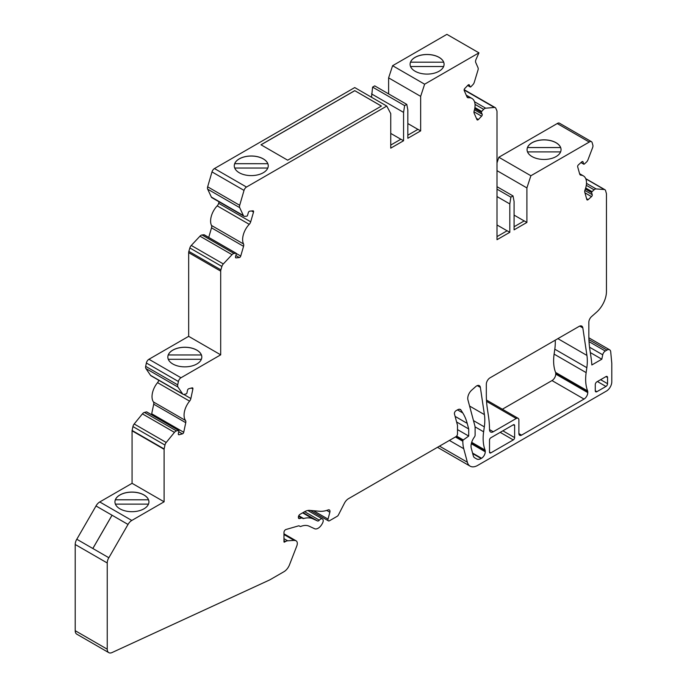 <?xml version="1.0" encoding="UTF-8"?>
<svg xmlns="http://www.w3.org/2000/svg" width="687" height="687" viewBox="0 0 687 687"><rect width="100%" height="100%" fill="white"/><g stroke="black" fill="none" stroke-linecap="round" stroke-linejoin="round"><path stroke-width="1.03" d="M590.322 352.568L601.821 359.207L591.842 364.969A113.261 65.394 -60 0 0 591.052 357.498L589.824 349.228A113.261 65.394 120 0 1 588.836 335.325L588.836 322.315A5.281 3.049 120 0 1 591.627 316.527L596.471 312.267A18.875 10.898 120 0 0 606.449 291.597L606.449 193.914A1.511 0.876 120 0 0 606.415 193.614L605.591 190.668A3.779 2.181 120 0 0 604.904 189.706A3.779 2.181 120 0 0 604.328 189.535L596.11 188.925A3.779 2.181 120 0 0 594.083 189.81L592.031 191.656A0.756 0.438 120 0 0 591.653 192.635L592.228 194.679A1.511 0.876 -60 0 1 591.49 196.628L588.141 199.625A1.511 0.876 -60 0 1 587.102 199.917A1.511 0.876 -60 0 1 586.827 199.531L584.8 192.3A3.779 2.181 -60 0 1 585.066 189.775A15.105 8.716 120 0 0 583.366 175.872A15.105 8.716 120 0 0 580.979 175.176A3.779 2.181 -60 0 1 580.378 174.996A3.779 2.181 -60 0 1 579.691 174.043L577.664 166.804A1.511 0.876 -60 0 1 578.411 164.863L581.752 161.857A1.511 0.876 -60 0 1 582.791 161.574A1.511 0.876 -60 0 1 583.065 161.952L583.641 163.995A0.756 0.438 120 0 0 584.302 164.047L586.354 162.201A3.779 2.181 120 0 0 587.969 159.813L592.606 147.645A3.779 2.181 120 0 0 592.855 145.163L592.142 142.621A3.779 2.181 120 0 0 591.455 141.668A3.779 2.181 120 0 0 589.266 142.046L530.879 175.752L526.903 187.92L526.903 222.442L514.082 229.836L514.082 201.48L513.017 195.932L510.879 197.16L509.814 203.945L509.814 232.309L497.002 239.703L497.002 111.612A3.779 2.181 120 0 0 496.804 110.564L495.816 108.297A3.779 2.181 120 0 0 495.224 107.619A3.779 2.181 120 0 0 494.382 107.447L485.692 108.203A3.779 2.181 120 0 0 483.648 109.362L481.673 111.431A0.756 0.438 120 0 0 481.372 112.402L482.171 114.231A1.511 0.876 -60 0 1 481.587 116.172L478.367 119.529A1.511 0.876 -60 0 1 477.207 119.924A1.511 0.876 -60 0 1 476.976 119.65L474.15 113.2A3.779 2.181 -60 0 1 474.176 110.796A15.105 8.716 120 0 0 471.943 98.439A15.105 8.716 120 0 0 468.465 97.769A3.779 2.181 -60 0 1 467.589 97.597A3.779 2.181 -60 0 1 467.005 96.91L464.18 90.461A1.511 0.876 -60 0 1 464.764 88.511L467.984 85.154A1.511 0.876 -60 0 1 469.135 84.759A1.511 0.876 -60 0 1 469.376 85.033L470.174 86.854A0.756 0.438 120 0 0 470.87 86.794L472.854 84.733A3.779 2.181 120 0 0 474.305 82.234L477.997 70.074A3.779 2.181 120 0 0 478.015 67.704L475.739 62.508A3.779 2.181 -60 0 1 476.014 59.451L478.942 52.847L424.635 84.2L420.65 96.36L420.65 130.891L407.838 138.285L407.838 109.929L406.773 104.381L404.634 105.609L403.57 112.393L403.57 140.749L390.748 148.152L390.748 113.621L386.764 106.064L354.732 87.567L214.464 168.547A3.779 2.181 120 0 0 211.991 171.905L207.654 186.804A3.779 2.181 120 0 0 207.672 189.157L211.356 197.057A3.779 2.181 120 0 0 211.931 197.701L243.962 216.199A3.779 2.181 120 0 0 244.847 216.362L246.831 216.147A0.756 0.438 120 0 0 247.526 215.4L248.325 212.652A1.511 0.876 -60 0 1 249.716 211.167L252.936 210.815A1.511 0.876 -60 0 1 253.288 210.883A1.511 0.876 -60 0 1 253.52 212.077L250.695 221.798A3.779 2.181 -60 0 1 249.235 224.331A15.105 8.716 120 0 0 243.524 243.962A3.779 2.181 -60 0 1 243.55 246.332L240.725 256.053A1.511 0.876 -60 0 1 239.334 257.539L236.113 257.891A1.511 0.876 -60 0 1 235.761 257.823A1.511 0.876 -60 0 1 235.529 256.629L236.328 253.881A0.756 0.438 120 0 0 236.027 253.245L234.052 253.469A3.779 2.181 120 0 0 232.008 254.671L223.318 263.937A3.779 2.181 120 0 0 221.884 266.453L220.896 269.862A3.779 2.181 120 0 0 220.699 271.133L220.699 354.835L180.982 377.764A3.779 2.181 120 0 0 178.414 381.508L177.701 384.849A3.779 2.181 120 0 0 177.95 387.047L182.596 393.857A3.779 2.181 120 0 0 183.025 394.269A3.779 2.181 120 0 0 184.202 394.381L186.263 393.857A0.756 0.438 120 0 0 186.916 393.041L187.491 390.336A1.511 0.876 -60 0 1 188.805 388.722L192.145 387.863A1.511 0.876 -60 0 1 192.618 387.915A1.511 0.876 -60 0 1 192.892 388.954L190.866 398.529A3.779 2.181 -60 0 1 189.586 401.139A15.105 8.716 120 0 0 185.499 420.47A3.779 2.181 -60 0 1 185.756 422.685L183.73 432.26A1.511 0.876 -60 0 1 182.416 433.875L179.075 434.734A1.511 0.876 -60 0 1 178.603 434.682A1.511 0.876 -60 0 1 178.328 433.643L178.903 430.938A0.756 0.438 120 0 0 178.534 430.388L176.473 430.912A3.779 2.181 120 0 0 174.446 432.372L166.228 442.471A3.779 2.181 120 0 0 164.966 445.056L164.141 448.954A1.511 0.876 120 0 0 164.107 449.307L164.107 501.802L131.792 520.463A7.548 4.362 120 0 0 128.014 524.447L95.982 505.95A7.548 4.362 120 0 1 99.761 501.965L132.067 483.313L164.107 501.802M386.764 106.064L246.504 187.044A3.779 2.181 120 0 0 244.022 190.402L239.686 205.301A3.779 2.181 120 0 0 239.703 207.654L243.396 215.555A3.779 2.181 120 0 0 243.962 216.199M239.248 172.738A16.986 9.807 180 0 1 234.276 165.799A16.986 9.807 180 0 1 251.262 155.992A16.986 9.807 180 0 1 268.248 165.799A16.986 9.807 180 0 1 257.762 174.859A16.986 9.807 180 0 1 239.248 172.738M354.732 90.65L381.431 106.064L287.673 160.191L260.983 144.777L354.732 90.65L381.379 106.09M415.077 71.225A16.986 9.807 180 0 1 410.096 64.286A16.986 9.807 180 0 1 427.091 54.479A16.986 9.807 180 0 1 444.077 64.286A16.986 9.807 180 0 1 433.591 73.346A16.986 9.807 180 0 1 415.077 71.225M478.942 52.847L446.902 34.35L392.603 65.703L388.619 77.871L388.619 93.896M424.635 84.2L392.603 65.703M172.815 363.99A16.986 9.807 180 0 1 167.834 357.051A16.986 9.807 180 0 1 184.82 347.244A16.986 9.807 180 0 1 201.815 357.051A16.986 9.807 180 0 1 191.33 366.111A16.986 9.807 180 0 1 172.815 363.99M220.699 354.835L188.667 336.338L148.95 359.267A3.779 2.181 120 0 0 146.374 363.011L145.67 366.351A3.779 2.181 120 0 0 145.919 368.55L150.556 375.36A3.779 2.181 120 0 0 150.994 375.772L183.025 394.269M119.916 508.818A16.986 9.807 180 0 1 114.944 501.888A16.986 9.807 180 0 1 131.93 492.072A16.986 9.807 180 0 1 148.924 501.888A16.986 9.807 180 0 1 138.43 510.948A16.986 9.807 180 0 1 119.916 508.818M532.047 156.584A16.986 9.807 180 0 1 527.066 149.654A16.986 9.807 180 0 1 544.061 139.839A16.986 9.807 180 0 1 561.047 149.654A16.986 9.807 180 0 1 550.562 158.714A16.986 9.807 180 0 1 532.047 156.584M589.266 142.046L557.234 123.548L498.848 157.254L497.002 162.896M530.879 175.752L498.848 157.254M526.903 222.442L524.233 220.896L514.082 226.753M509.814 232.309L507.143 230.763L497.002 236.62M403.57 140.749L400.899 139.212L390.748 145.069M420.65 130.891L417.979 129.345L407.838 135.202M486.319 384.273L486.319 394.51A113.261 65.394 120 0 0 487.306 408.413L488.543 416.683A113.261 65.394 -60 0 1 489.522 429.641A5.281 3.049 120 0 0 490.612 432.011A5.281 3.049 120 0 0 493.257 431.754L516.22 418.495A3.779 2.181 -60 0 1 518.11 418.306A3.779 2.181 -60 0 1 518.891 420.032L518.891 433.6A3.779 2.181 120 0 0 519.673 435.326A3.779 2.181 120 0 0 521.562 435.137L584.027 399.07A5.281 3.049 120 0 0 587.763 392.603L587.763 391.865A3.779 2.181 120 0 0 587.608 390.894A45.308 26.158 -60 0 1 586.14 372.62L586.835 367.691A45.308 26.158 120 0 0 586.93 355.428L582.825 327.888A5.281 3.049 120 0 0 581.777 326.119A5.281 3.049 120 0 0 579.132 326.377L490.063 377.807A5.281 3.049 120 0 0 486.319 384.273M467.924 399.886A3.779 2.181 -60 0 1 467.959 399.989L474.743 425.322A15.123 8.733 -60 0 1 475.112 428.31L475.112 435.103A2.301 1.322 -60 0 1 474.425 437.009L474.219 437.293A10.571 6.106 120 0 0 471.291 448.293L473.309 455.842A7.583 4.38 120 0 0 474.7 457.817L476.615 458.925A9.06 5.23 120 0 0 481.14 458.478L481.518 458.255A5.281 3.049 120 0 0 485.254 451.788L485.254 451.05A3.779 2.181 120 0 0 485.091 450.079A45.308 26.158 -60 0 1 483.631 431.805L484.326 426.876A45.308 26.158 120 0 0 484.412 414.613L480.368 387.408A5.281 3.049 120 0 0 479.311 385.639A5.281 3.049 120 0 0 475.705 386.601L471.703 390.147A7.548 4.362 120 0 0 467.933 399.877L467.924 399.886M601.821 359.207L602.722 354.81A3.779 2.181 -60 0 1 605.299 351.031L606.99 350.061A5.281 3.049 -60 0 1 609.627 349.803A5.281 3.049 -60 0 1 610.709 351.787L611.791 363.32L611.791 381.809A7.548 4.362 -60 0 1 606.449 391.058L477.68 465.408A15.105 8.716 -60 0 1 470.123 466.155A15.105 8.716 -60 0 1 467.366 462.222L463.742 448.705A37.751 21.795 -60 0 1 462.832 441.252L462.832 440.839A0.756 0.438 -60 0 1 463.296 439.955L468.706 436.065L457.49 429.598M470.123 466.155L438.091 447.658A15.105 8.716 -60 0 1 437.525 447.28M468.706 436.065L468.706 428.971L456.615 421.99M468.706 428.971L467.203 423.372A75.51 43.59 120 0 0 462.772 412.939L461.003 410.122A5.281 3.049 120 0 0 460.35 409.478A5.281 3.049 120 0 0 457.705 409.735L456.005 410.723A2.267 1.305 120 0 0 454.451 413.943L457.49 425.27L457.49 433.909A2.267 1.305 120 0 1 455.893 436.683L348.498 498.676A7.548 4.362 -60 0 0 344.41 503.245L338.425 514.932A2.267 1.305 120 0 1 337.197 516.298L329.528 520.729A2.267 1.305 120 0 1 328.395 520.84L310.395 510.45M502.377 409.22L551.996 380.581A5.281 3.049 120 0 0 555.731 374.106L555.731 373.367A3.779 2.181 120 0 0 555.568 372.406A45.308 26.158 -60 0 1 554.108 354.123L554.804 349.194A45.308 26.158 120 0 0 555.225 340.185M513.283 439.92L490.862 452.862A1.889 1.091 -60 0 1 489.917 452.956A1.889 1.091 -60 0 1 489.522 452.089L489.522 440.075A1.889 1.091 -60 0 1 490.862 437.756L513.283 424.815A1.889 1.091 -60 0 1 514.228 424.721A1.889 1.091 -60 0 1 514.623 425.579L514.623 437.602A1.889 1.091 -60 0 1 513.283 439.92L500.205 432.363M605.96 386.455L596.883 391.693A2.267 1.305 -60 0 1 595.749 391.813A2.267 1.305 -60 0 1 595.277 390.774L595.277 384.608A2.267 1.305 -60 0 1 596.883 381.835L605.96 376.596A2.267 1.305 -60 0 1 607.093 376.485A2.267 1.305 -60 0 1 607.557 377.515L607.557 383.681A2.267 1.305 -60 0 1 605.96 386.455L597.415 381.525M128.014 524.447L108.864 557.75L76.772 539.226A7.548 4.362 120 0 0 75.209 544.49L75.209 630.7A7.548 4.362 120 0 0 76.772 634.153L108.804 652.65A7.548 4.362 120 0 0 112.041 652.556L269.536 579.991A9.06 5.23 120 0 0 270.171 579.656L283.937 571.713A9.06 5.23 120 0 0 289.493 564.808L296.767 546.045A5.659 3.272 120 0 0 296.131 540.832A5.659 3.272 120 0 0 295.427 540.583L294.113 540.394L283.971 534.538M108.804 557.724A7.548 4.362 120 0 0 107.241 562.979L107.241 649.189A7.548 4.362 120 0 0 108.804 652.65M294.113 540.394L287.673 540.806A7.548 4.362 120 0 0 285.5 541.528L284.504 542.103A0.756 0.438 -60 0 1 283.971 541.794L283.971 532.451A2.267 1.305 -60 0 1 285.955 529.505L298.484 525.881A2.267 1.305 -60 0 1 299.231 525.933L300.013 526.388A2.267 1.305 120 0 0 300.889 526.397A22.654 13.079 -60 0 1 309.098 526.173L314.569 528.707A7.548 4.362 120 0 0 322.117 523.898L322.529 523.133A3.779 2.181 120 0 0 322.426 518.943A3.779 2.181 120 0 0 319.326 520.171A2.267 1.305 -60 0 1 317.523 520.944L313.032 518.865A30.958 17.871 120 0 0 303.663 518.53A2.267 1.305 -60 0 1 302.924 518.47L302.237 518.075A2.267 1.305 120 0 0 301.49 518.024L299.601 518.565A2.267 1.305 -60 0 1 298.854 518.513A2.267 1.305 -60 0 1 298.381 517.474L298.381 517.131A2.267 1.305 -60 0 1 299.987 514.357L304.384 511.815A15.105 8.716 -60 0 1 309.725 510.389L319.549 511.265A37.751 21.795 120 0 0 328.223 509.909A3.023 1.743 -60 0 1 329.365 509.943A3.023 1.743 -60 0 1 329.854 512.236L328.025 519.114A2.267 1.305 120 0 0 328.395 520.84M300.013 526.388L299.231 525.933L300.013 526.388M302.237 518.075L298.63 515.997L302.237 518.075M591.455 141.668L559.424 123.171A3.779 2.181 120 0 0 557.234 123.548M526.903 187.92L497.002 170.651M514.082 215.108L524.181 220.931M513.017 195.932L497.002 186.684M510.879 197.16L497.002 189.148M509.814 203.945L497.002 196.551M497.002 224.967L507.092 230.798M420.65 96.36L388.619 77.871M407.838 123.548L417.928 129.379M406.773 104.381L374.733 85.884L372.594 87.112L371.53 97.262M404.634 105.609L372.594 87.112M403.57 112.393L371.53 93.896M390.748 133.415L400.839 139.238M219.084 201.841L218.664 203.3A3.779 2.181 -60 0 1 217.204 205.842A15.105 8.716 120 0 0 211.493 225.465A3.779 2.181 -60 0 1 211.519 227.835L208.728 237.419M204.288 234.92A0.756 0.438 120 0 0 203.996 234.756L202.012 234.971A3.779 2.181 120 0 0 199.969 236.173L191.287 245.448A3.779 2.181 120 0 0 189.852 247.955L188.856 251.365A3.779 2.181 120 0 0 188.667 252.636L188.667 336.338M158.774 380.263A3.779 2.181 -60 0 1 157.546 382.642A15.105 8.716 120 0 0 153.459 401.972A3.779 2.181 -60 0 1 153.716 404.188L151.698 413.763A1.511 0.876 -60 0 1 151.346 414.579M146.863 412.106A0.756 0.438 120 0 0 146.494 411.891L144.433 412.423A3.779 2.181 120 0 0 142.407 413.875L134.188 423.982A3.779 2.181 120 0 0 132.935 426.567L132.11 430.457A1.511 0.876 120 0 0 132.067 430.809L132.067 483.313M128.074 524.473L96.017 505.967L76.807 539.243M527.066 149.697A16.986 9.807 180 0 1 527.496 147.559L560.626 147.559A16.986 9.807 180 0 1 561.047 149.697M560.626 147.559L527.496 147.533A16.986 9.807 180 0 1 544.061 139.908A16.986 9.807 180 0 1 560.626 147.533M527.522 151.896L560.601 151.896M114.944 501.931A16.986 9.807 180 0 1 115.364 499.801L148.495 499.801A16.986 9.807 180 0 1 148.924 501.931M148.495 499.801L115.364 499.767A16.986 9.807 180 0 1 131.93 492.141A16.986 9.807 180 0 1 148.495 499.767M115.39 504.129L148.469 504.129M167.834 357.103A16.986 9.807 180 0 1 168.263 354.964L201.385 354.964A16.986 9.807 180 0 1 201.815 357.103M201.385 354.964L168.263 354.939A16.986 9.807 180 0 1 184.82 347.304A16.986 9.807 180 0 1 201.385 354.939M168.281 359.292L201.36 359.292M234.276 165.842A16.986 9.807 180 0 1 234.696 163.712L267.827 163.712A16.986 9.807 180 0 1 268.248 165.842M267.827 163.712L234.696 163.678A16.986 9.807 180 0 1 251.262 156.052A16.986 9.807 180 0 1 267.827 163.678M234.722 168.04L267.801 168.04M410.105 64.329A16.986 9.807 180 0 1 410.525 62.199L443.656 62.199A16.986 9.807 180 0 1 444.077 64.329M443.656 62.199L410.525 62.165A16.986 9.807 180 0 1 427.091 54.539A16.986 9.807 180 0 1 443.656 62.165M410.551 66.527L443.63 66.527M261.034 144.811L354.732 90.71M92.822 548.492L112.041 515.216M112.058 515.233L92.848 548.509M246.504 187.044L214.464 168.547M180.982 377.764L148.95 359.267M131.792 520.463L99.761 501.965M602.722 354.81L589.54 347.201M605.299 351.031L589.025 341.637M606.99 350.061L588.922 339.636M467.366 462.222L439.5 446.138M463.742 448.705L449.401 440.427M462.832 441.252L455.395 436.966M462.832 440.839L455.756 436.752M463.296 439.955L456.597 436.082M467.203 423.372L455.112 416.391M462.772 412.939L457.465 409.873M461.003 410.122L459.457 409.229M481.14 458.478L472.716 453.609M481.518 458.255L472.579 453.094M485.254 451.788L471.308 443.733M485.254 451.05L471.462 443.081M485.091 450.079L471.677 442.334M483.631 431.805L475.026 426.833M484.326 426.876L473.48 420.616M484.412 414.613L469.582 406.043M480.368 387.408L477.259 385.613M493.257 431.754L489.522 429.59M516.22 418.495L486.551 401.363M521.562 435.137L518.891 433.6M584.027 399.07L551.996 380.581M587.763 392.603L555.731 374.106M587.763 391.865L555.731 373.367M587.608 390.894L555.568 372.406M586.14 372.62L554.108 354.123M586.835 367.691L554.804 349.194M586.93 355.428L557.878 338.648M582.825 327.888L579.716 326.093M490.862 452.862L489.522 452.089M514.623 437.602L502.875 430.826M514.623 425.579L513.283 424.815M596.883 391.693L595.277 390.774M607.557 383.681L600.618 379.679M607.557 377.515L605.96 376.596M107.241 562.979L75.209 544.49M107.241 649.189L75.209 630.7M295.427 540.583L283.971 533.971M287.673 540.806L283.971 538.668M285.5 541.528L283.971 540.635M284.504 542.103L283.971 541.794M319.326 520.171L304.624 511.686M317.523 520.944L303.053 512.588M313.032 518.865L302.606 512.846M303.663 518.53L298.768 515.705M301.49 518.024L298.519 516.306M299.601 518.565L298.433 517.895M329.854 512.236L326.711 510.424M328.025 519.114L313.487 510.724M604.328 189.535L585.813 178.843M596.11 188.925L586.483 183.36M594.083 189.81L586.294 185.31M592.031 191.656L585.676 187.989M591.653 192.635L585.35 188.994M592.228 194.679L584.852 190.419M591.49 196.628L584.963 192.858M588.141 199.625L586.604 198.741M580.979 175.176L579.922 174.567M583.065 161.952L582.327 161.522M583.641 163.995L581.039 162.493M494.382 107.447L464.103 89.963M485.692 108.203L474.511 101.745M483.648 109.362L475.035 104.381M481.673 111.431L474.915 107.524M481.372 112.402L474.743 108.572M482.171 114.231L474.468 109.774M481.587 116.172L473.97 111.775M478.367 119.529L476.434 118.413M468.465 97.769L467.014 96.927M469.376 85.033L468.783 84.69M470.174 86.854L467.71 85.437M244.022 190.402L211.991 171.905M239.686 205.301L207.654 186.804M239.703 207.654L207.672 189.157M243.396 215.555L211.356 197.057M253.52 212.077L251.588 210.961M250.695 221.798L218.664 203.3M249.235 224.331L217.204 205.842M243.524 243.962L211.493 225.465M243.55 246.332L211.519 227.835M240.725 256.053L236.354 253.529M239.334 257.539L235.847 255.521M236.113 257.891L235.529 257.556M236.027 253.245L203.996 234.756M234.052 253.469L202.012 234.971M232.008 254.671L199.969 236.173M223.318 263.937L191.287 245.448M221.884 266.453L189.852 247.955M220.896 269.862L188.856 251.365M220.699 271.133L188.667 252.636M178.414 381.508L146.374 363.011M177.701 384.849L145.67 366.351M177.95 387.047L145.919 368.55M182.596 393.857L150.556 375.36M192.892 388.954L191.355 388.069M190.866 398.529L183.79 394.441M189.586 401.139L157.546 382.642M185.499 420.47L153.459 401.972M185.756 422.685L153.716 404.188M183.73 432.26L151.698 413.763M182.416 433.875L178.732 431.745M179.075 434.734L178.328 434.304M178.534 430.388L146.494 411.891M176.473 430.912L144.433 412.423M174.446 432.372L142.407 413.875M166.228 442.471L134.188 423.982M164.966 445.056L132.935 426.567M164.141 448.954L132.11 430.457M164.107 449.307L132.067 430.809M609.627 349.803L588.862 337.806M518.11 418.306L486.473 400.04M296.131 540.832L283.971 533.808M322.426 518.943L307.802 510.493M604.904 189.706L585.728 178.637M583.366 175.872L579.596 173.691M583.778 164.193L580.962 162.561M495.224 107.619L464.146 89.671M471.943 98.439L466.233 95.141M470.294 86.991L467.667 85.48M236.208 253.28L204.176 234.782M178.766 430.414L146.726 411.917"/></g></svg>
